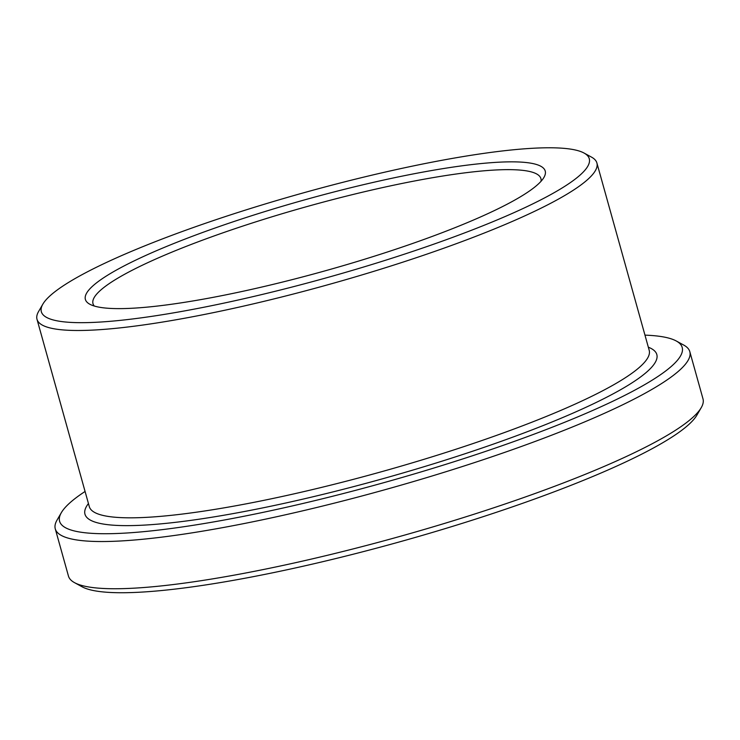 <?xml version="1.0" encoding="UTF-8"?>
<svg xmlns="http://www.w3.org/2000/svg" width="740" height="740" viewBox="0 0 740 740"><rect width="100%" height="100%" fill="white"/><g stroke="black" fill="none" stroke-linecap="round" stroke-linejoin="round"><path stroke-width="1.11" d="M541.014 181.319A232.526 35.973 -15.6 0 0 540.903 178.599A232.526 35.973 -15.6 0 0 307.276 206.478A232.526 35.973 -15.6 0 0 92.99 303.659A232.526 35.973 -15.6 0 0 94.304 306.036M85.072 491.462A323.204 50.006 -15.6 0 0 61.337 512.672L57.045 520.072A329.411 50.968 -15.6 0 0 55.269 528.85L68.45 576.053A329.411 50.968 -15.6 0 0 74.509 582.648L82.02 586.755A323.204 50.006 -15.6 0 0 517.945 504.948A323.204 50.006 -15.6 0 0 696.941 415.066L701.233 407.666A329.411 50.968 -15.6 0 0 703 398.888L689.819 351.685A329.411 50.968 -15.6 0 0 683.76 345.09L676.258 340.983A323.204 50.006 -15.6 0 0 644.966 335.137M411.736 243.784A238.724 36.935 -15.6 0 0 543.946 177.397A238.724 36.935 -15.6 0 0 305.37 199.661A238.724 36.935 -15.6 0 0 89.762 304.205A238.724 36.935 -15.6 0 0 411.736 243.784M430.208 245.421A284.456 44.011 -15.6 0 0 584.045 153.041A284.456 44.011 -15.6 0 0 303.465 192.844A284.456 44.011 -15.6 0 0 42.855 304.149A284.456 44.011 -15.6 0 0 154.567 315.934A284.456 44.011 -15.6 0 0 430.208 245.421M42.855 304.149L38.563 311.549A290.654 44.964 -15.6 0 0 37 319.292A290.654 44.964 -15.6 0 0 434.361 251.544A290.654 44.964 -15.6 0 0 596.893 162.967A290.654 44.964 -15.6 0 0 591.547 157.148L584.045 153.041M61.337 512.672A323.204 50.006 -15.6 0 0 188.274 526.066A323.204 50.006 -15.6 0 0 501.47 445.943A323.204 50.006 -15.6 0 0 676.258 340.983M55.269 528.85A329.411 50.968 -15.6 0 0 505.614 452.066A329.411 50.968 -15.6 0 0 689.819 351.685M74.509 582.648A329.411 50.968 -15.6 0 0 518.796 499.269A329.411 50.968 -15.6 0 0 701.233 407.666M37 319.292L89.309 506.632A290.654 44.964 -15.6 0 0 486.67 438.875A290.654 44.964 -15.6 0 0 649.202 350.307L596.893 162.967M88.439 503.533A296.851 45.926 -15.6 0 0 197.7 519.406A296.851 45.926 -15.6 0 0 490.824 444.999A296.851 45.926 -15.6 0 0 648.332 347.208"/></g></svg>
